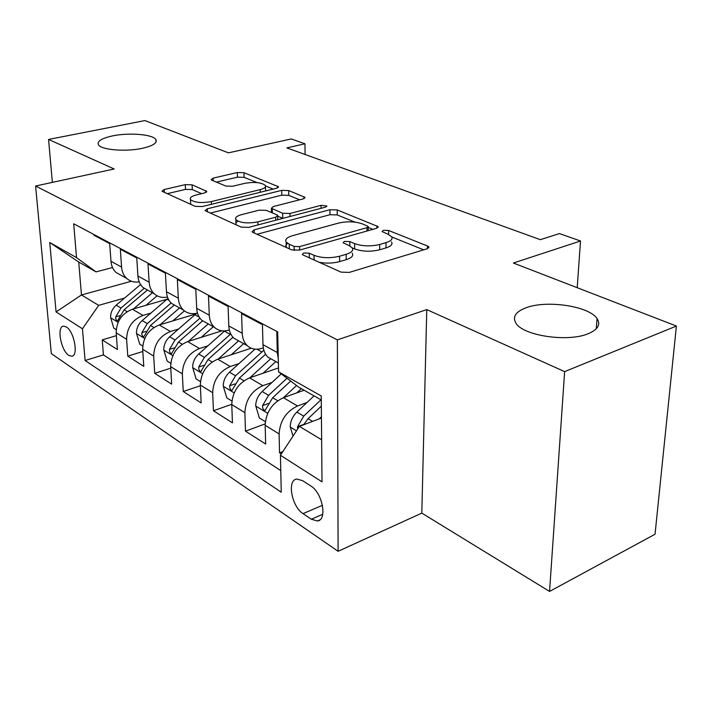 <?xml version="1.0" encoding="UTF-8"?>
<svg xmlns="http://www.w3.org/2000/svg" width="712" height="712" viewBox="0 0 712 712"><rect width="100%" height="100%" fill="white"/><g stroke="black" fill="none" stroke-linecap="round" stroke-linejoin="round"><path stroke-width="1.07" d="M303.721 253L302.288 254.46L303 254.985L341.003 272.118L349.254 272.411L427.182 248.782L428.829 246.895L427.52 246.023L388.636 230.483L383.296 230.314L382.086 231.578L387.791 234.097L391.6 236.66C392.988 239.018 391.128 241.003 386.029 242.632L379.719 244.474C370.774 246.583 362.426 246.299 354.674 243.629L349.832 241.59L344.385 241.404L343.077 242.765L348.675 245.355L352.253 247.865C353.704 250.384 351.683 252.529 346.192 254.291L339.597 256.213C330.279 258.42 321.762 258.127 314.054 255.332L309.266 253.187L303.721 253M142.391 148.301C153.089 145.835 157.575 142.907 155.857 139.516C152.902 134.354 129.023 132.405 112.558 135.894C101.558 138.297 96.859 141.261 98.461 144.794C101.184 149.965 125.89 151.985 142.391 148.301M588.201 333.705C597.947 329.576 600.901 324.53 597.057 318.584C589.064 306.026 546.451 299.805 525.946 307.815C515.515 311.803 512.204 316.956 516.022 323.275C523.24 335.726 567.909 342.419 588.201 333.705M68.806 355.368L71.779 356.24C78.738 355.982 74.173 331.338 66.296 326.933L63.448 326.149C56.515 326.55 60.992 350.74 68.806 355.368M192.098 184.826L185.289 184.622L164.223 189.525L161.989 191.225L195.088 206.338L202.244 206.56L276.532 188.271L278.419 186.695L243.967 172.705L237.31 172.518L213.155 178.133L211.117 179.7L211.856 180.207L225.793 186.046L232.646 186.25L244.803 183.34C254.469 181.72 261.304 182.405 265.318 185.387C266.217 187.051 264.499 188.458 260.156 189.623L211.339 201.567C201.425 203.294 194.474 202.626 190.487 199.583C189.561 197.749 191.492 196.209 196.29 194.955L204.549 192.979L206.658 191.305L192.098 184.826L192.32 189.588L185.52 189.383L167.097 193.717M564.634 371.628L426.764 309.604L421.807 513.103L549.557 591.432L564.634 371.628L676.4 326.052L513.37 263.022L580.511 241.003L559.454 233.572L540.328 239.677L286.838 147.882L304.967 143.788L291.261 138.947L228.427 152.858L144.91 120.568L48.567 139.445L52.368 182.379M426.764 309.604L337.363 339.873L35.6 186.019L114.187 168.975L48.567 139.445M254.175 229.825L252.057 231.774L252.938 232.415L291.608 249.85L299.476 250.117L376.354 228.365L378.09 226.585L337.221 209.951L329.941 209.72L254.175 229.825L254.264 233.011M241.199 227.119L205.083 210.627L207.272 208.812L281.712 190.353L288.663 190.558L304.923 197.304L303.072 198.933L273.363 206.525L271.388 208.26L282.646 213.253L289.953 213.484L321.041 205.35L326.781 205.973L325.517 207.139L248.684 227.368L241.199 227.119M676.4 326.052L655.04 534.231L549.557 591.432M116.394 335.646L102.243 339.891L117.4 349.548L116.19 332.824L126.611 339.295C126.923 327.654 132.379 319.697 142.978 315.416L150.837 313.111M142.818 351.479L127.786 356.16L143.78 366.36L142.676 349.263L153.685 356.098C154.086 344.181 159.675 335.984 170.435 331.498L178.57 329.015M170.755 368.149L154.744 373.346L171.654 384.124L170.675 366.644L182.325 373.871C182.833 361.669 188.547 353.214 199.467 348.515L207.895 345.827M200.348 385.735L183.26 391.511L201.158 402.93L200.321 385.041L212.665 392.704C213.288 380.199 219.145 371.477 230.225 366.529L238.983 363.61M231.747 404.291L213.449 410.762L232.441 422.866L231.756 404.55L244.875 412.693C245.622 399.868 251.621 390.852 262.853 385.655L271.966 382.469M265.158 423.889L245.489 431.178L265.665 444.03L265.158 425.278C265.994 412.257 272.073 403.063 283.403 397.697L304.131 390.229M277.707 332.78L276.826 332.308L277.28 352.511L278.285 358.67M273.559 360.308L267.97 357.193C264.855 354.149 263.191 349.975 262.986 344.67L262.443 324.681L241.564 313.6L242.222 333.278C242.463 338.503 244.136 342.623 247.26 345.64C251.274 349.192 256.133 350.09 261.829 348.337L263.289 347.857M239.437 341.279L233.874 338.182C230.75 335.183 229.068 331.089 228.81 325.918L228.08 306.436L208.465 296.032L209.301 315.211C209.586 320.311 211.286 324.352 214.401 327.324C218.406 330.831 223.221 331.765 228.855 330.11L229.335 329.959M207.343 323.39L201.808 320.311C198.701 317.347 196.993 313.342 196.69 308.296L195.791 289.303L177.341 279.513L178.329 298.221C178.659 303.196 180.367 307.148 183.474 310.085C187.372 313.476 192.035 314.464 197.464 313.049M177.101 306.534L171.61 303.472C168.504 300.553 166.786 296.628 166.448 291.706L165.406 273.177L148.007 263.947L149.137 282.201C149.493 287.061 151.22 290.932 154.317 293.833C157.984 297.02 162.372 298.088 167.471 297.029M148.568 290.621L143.112 287.586C140.024 284.711 138.297 280.866 137.923 276.051L136.749 257.966L120.328 249.253L121.574 267.08C121.966 271.824 123.692 275.624 126.772 278.472C130.251 281.489 134.39 282.602 139.187 281.827M116.19 332.824C116.465 321.299 121.877 313.431 132.414 309.222L166.955 299.254M142.676 349.263C143.041 337.461 148.577 329.362 159.274 324.966L195.8 313.983M170.675 366.644C171.138 354.558 176.799 346.201 187.656 341.591L222.01 330.822M200.321 385.041C200.891 372.652 206.685 364.037 217.703 359.195L251.238 348.212M231.756 404.55C232.459 391.858 238.395 382.958 249.565 377.867L278.49 367.944M428.847 246.913L428.811 247.874M310.886 486.038L302.52 480.618L296.806 479.051C286.803 479.888 291.68 506.686 303.018 513.619L311.304 519.226L317.392 520.988C327.582 520.303 322.509 492.766 310.886 486.038M337.363 339.873L338.111 551.293L51.326 353.633L35.6 186.019M102.243 339.891L103.409 354.887L85.102 360.503L281.249 492.206L280.43 455.262L299.414 426.372L321.45 418.033M85.102 360.503L82.459 328.775L56.079 311.918L49.751 242.498L76.531 257.637L73.71 223.799L277.689 331.899L278.57 371.851L321.254 395.979L322.002 481.828L280.43 455.262M282.842 451.586L279.531 452.877L279.113 433.937C280.003 420.783 286.153 411.456 297.536 405.974L307.041 402.485M94.1 234.595L94.153 235.361L109.684 243.602L110.974 261.268C111.375 265.968 113.11 269.732 116.181 272.571L121.592 275.589M245.489 431.178L244.875 412.693M213.449 410.762L212.665 392.704M183.26 391.511L182.325 373.871M154.744 373.346L153.685 356.098M127.786 356.16L126.611 339.295M103.409 354.887L280.768 470.605M279.531 452.877L281.267 453.98M131.417 281.249L81.462 294.973L98.674 305.35L124.573 298.043M299.414 426.372L321.637 439.767M321.29 399.993L298.791 387.195L278.57 371.851M421.807 513.103L338.111 551.293M305.11 154.495L304.967 143.788M577.209 287.701L580.511 241.003M112.523 267.534L96.076 271.895L78.738 262.034L81.462 294.973L56.079 311.918M76.531 257.637L96.076 271.895M98.674 305.35L82.459 328.775M49.751 242.498L78.738 262.034M319.198 262.283C326.327 263.565 333.127 263.342 339.606 261.615L339.597 256.213M352.244 253.196C353.695 255.742 351.683 257.895 346.192 259.675L339.606 261.615M391.529 241.893C392.917 244.269 391.057 246.272 385.966 247.918L379.674 249.778C370.738 251.906 362.408 251.621 354.665 248.924L352.28 247.91M423.693 249.841L391.787 236.963M355.11 222.162L337.239 214.944L329.968 214.713L257.041 234.266M372.91 229.344L368.202 227.44M294.118 246.423L299.592 246.61L366.974 227.68L368.202 226.425L362.435 223.888C355.048 221.441 347.055 221.183 338.44 223.114L292.641 235.663C286.936 237.354 284.773 239.472 286.153 242L289.241 244.243L294.118 246.423L294.19 250.473M287.425 243.237L285.797 245.524L286.42 247.509M210.147 213.119L281.81 195.159L281.712 190.353M299.707 199.796L288.752 195.373L281.81 195.159M277.787 219.705L277.707 216.145L282.94 218.344M241.493 214.668C236.695 216.003 234.818 217.65 235.85 219.616C240.22 223.007 247.571 223.755 257.895 221.868L275.695 217.213L277.689 215.416L276.79 214.775L266.43 210.378L259.186 210.147L241.493 214.668M237.852 221.12L235.895 222.865L236.126 224.832M201.683 193.664L192.32 189.588M190.638 202.831L190.629 204.317M265.709 190.932L265.353 186.998M257.112 182.601L244.109 177.35L237.461 177.163L216.404 182.112M273.194 189.089L265.576 186.019M319.225 418.87L321.432 416.76M293.015 436.109L290.229 426.764C290.416 421.201 292.623 416.306 296.868 412.07L314.054 395.872M303.588 424.788L308.082 418.7L321.343 406.125M320.961 399.806L303.712 416.12L297.554 426.737L297.625 429.105M296.842 392.855L301.345 388.645M283.51 397.661L296.557 385.495M265.336 421.682L259.364 417.997L255.715 405.769C255.839 400.358 257.984 395.605 262.149 391.529L281.258 373.889M287.016 378.259L268.575 395.329L262.577 405.609C262.452 408.51 263.298 410.085 265.113 410.334L272.678 397.759L290.683 381.045M263.093 373.222L275.838 361.58M249.921 377.743L270.729 358.732M231.898 401.043L226.799 397.892L223.256 386.029C223.328 380.742 225.401 376.132 229.487 372.207L254.958 349.147M263.832 350.188L235.538 375.785L229.7 385.744C229.576 388.53 230.368 390.051 232.059 390.292L239.401 378.072L265.594 354.22M231.284 354.745L243.673 343.647M218.281 359.008L238.582 340.808M200.428 381.614L196.112 378.953L192.658 367.428C192.685 362.266 194.696 357.789 198.71 353.998L224.698 330.893M230.733 333.91L204.415 357.371L198.719 367.027C198.612 369.715 199.342 371.175 200.926 371.415L208.055 359.524L232.975 337.257M201.265 337.328L213.306 326.719M188.431 341.351L208.242 323.889M170.746 363.298L167.142 361.073L163.787 349.868C163.76 344.822 165.718 340.47 169.652 336.803L196.708 313.244M199.93 318.184L175.045 339.998L169.492 349.37C169.385 351.959 170.07 353.366 171.556 353.597L178.49 342.027L202.671 320.783M172.874 320.872L184.408 310.868M160.218 324.681L179.566 307.904M142.72 346.005L139.748 344.163L136.482 333.26C136.419 328.33 138.324 324.094 142.186 320.551L168.005 298.381M171.129 303.009L147.286 323.568L141.866 332.673C141.768 335.174 142.409 336.545 143.806 336.767L150.535 325.491L174.298 304.967M145.996 305.306L157.121 295.8M133.509 308.91L152.421 292.774M116.216 329.638L113.813 328.152L110.618 317.534C110.529 312.719 112.38 308.59 116.172 305.163L140.567 284.542M144.296 288.244L121.004 308.02L115.718 316.876C115.62 319.296 116.225 320.614 117.542 320.827L124.084 309.845L147.42 289.989M132.414 309.222L142.978 315.416M159.274 324.966L170.435 331.498M187.656 341.591L199.467 348.515M217.703 359.195L230.225 366.529M249.565 377.867L262.853 385.655M283.403 397.697L297.536 405.974M262.986 344.67L277.28 352.511M110.974 261.268L121.574 267.08M137.923 276.051L149.137 282.201M166.448 291.706L178.329 298.221M196.69 308.296L209.301 315.211M228.81 325.918L242.222 333.278M265.158 425.278L279.113 433.937M322.732 514.287L311.304 519.226M322.447 505.324L303.018 513.619M314.108 259.987L314.054 255.332M346.192 259.675L346.192 254.291M349.823 245.907L349.832 241.59M354.665 248.924L354.674 243.629M379.674 249.778L379.719 244.474M385.966 247.918L386.029 242.632M388.583 234.444L388.636 230.483M427.458 248.693L427.52 246.023M309.32 257.833L309.266 253.187M329.968 214.713L329.941 209.72M337.239 214.944L337.221 209.951M376.924 228.178L376.951 225.82M299.645 250.072L299.592 246.61M366.956 231.026L366.974 227.68M289.321 248.817L289.241 244.243M207.397 211.882L207.272 208.812M288.752 195.373L288.663 190.558M304.015 198.621L303.988 196.681M272.367 212.897L272.278 208.874M282.753 218.273L282.646 213.253M290.007 216.493L289.953 213.484M321.067 208.313L321.041 205.35M257.975 224.921L257.895 221.868M275.767 220.239L275.695 217.213M205.99 192.471L205.919 190.789M211.446 204.291L211.339 201.567M260.227 192.285L260.156 189.623M213.262 180.804L213.155 178.133M237.461 177.163L237.31 172.518M244.109 177.35L243.967 172.705M277.591 187.924L277.555 186.117M164.383 192.489L164.223 189.525M185.52 189.383L185.289 184.622M290.327 427.075L296.486 430.831M308.082 418.7L312.604 421.379M296.868 412.07L303.712 416.12M303.802 424.37L297.554 426.737M255.804 406.08L267.703 413.316M272.678 397.759L277.725 400.74M262.149 391.529L268.575 395.329M268.344 403.535L262.577 405.609M223.345 386.331L234.159 392.908M256.925 349.218L261.802 351.933M239.401 378.072L243.967 380.769M229.487 372.207L235.538 375.785M235.031 383.91L229.7 385.744M192.747 367.712L202.591 373.702M224.413 331.151L230.207 334.373M208.055 359.524L212.185 361.972M198.71 353.998L204.415 357.371M203.677 365.398L198.719 367.027M163.867 350.144L172.82 355.591M194.901 314.74L199.253 317.16M178.49 342.027L182.219 344.243M169.652 336.803L175.045 339.998M174.111 347.919L169.492 349.37M136.562 333.528L144.714 338.494M166.982 299.227L169.055 300.375M150.535 325.491L153.917 327.493M142.186 320.551L147.286 323.568M146.174 331.374L141.866 332.673M110.698 317.801L118.13 322.322M124.084 309.845L127.136 311.651M116.172 305.163L121.004 308.02M119.75 315.701L115.718 316.876M156.008 142.115L155.857 139.516M596.264 328.793L597.057 318.584M72.464 356.027L71.779 356.24M267.97 357.193L278.374 362.995M233.874 338.182L247.26 345.64M201.808 320.311L214.401 327.324M171.61 303.472L183.474 310.085M143.112 287.586L154.317 293.833M116.181 272.571L126.772 278.472M319.741 519.965L317.392 520.988M378.081 227.431L378.09 226.585M368.184 230.679L368.202 227.012M286.251 247.278L286.153 242M304.932 197.972L304.923 197.304M271.486 212.523L271.388 208.26M326.79 206.471L326.781 205.973M236.028 224.689L235.85 219.616M206.685 191.902L206.658 191.305M190.718 204.362L190.487 199.583M278.428 187.309L278.419 186.695"/></g></svg>

